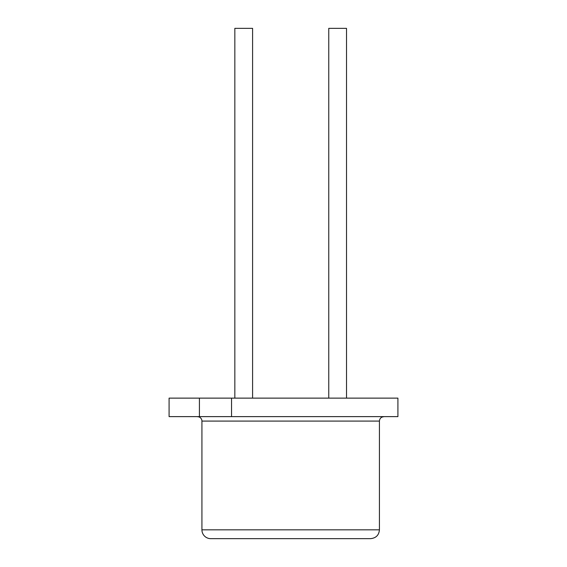 <?xml version="1.0" encoding="UTF-8"?>
<svg xmlns="http://www.w3.org/2000/svg" width="567" height="567" viewBox="0 0 567 567"><rect width="100%" height="100%" fill="white"/><g stroke="black" fill="none" stroke-linecap="round" stroke-linejoin="round"><path stroke-width="0.85" d="M169.086 398.133L169.086 416.625L199.421 416.625L199.421 398.133L169.086 398.133M183.439 416.625L397.914 416.625L397.914 398.133L199.421 398.133M231.542 398.133L231.542 416.625L199.421 416.625M397.914 416.625L231.542 416.625M197.614 416.731A4.352 4.352 0 0 1 201.93 421.083L201.93 529.833A8.817 8.817 0 0 0 210.74 538.65L370.605 538.65C376.013 538.076 378.947 535.142 379.422 529.833L201.93 529.833M346.515 398.133L346.515 28.35L328.761 28.35L328.761 398.133M252.584 398.133L252.584 28.35L234.837 28.35L234.837 398.133M383.739 416.731C381.116 417.007 379.677 418.46 379.422 421.083L201.93 421.083M379.422 421.083L379.422 529.833"/></g></svg>
